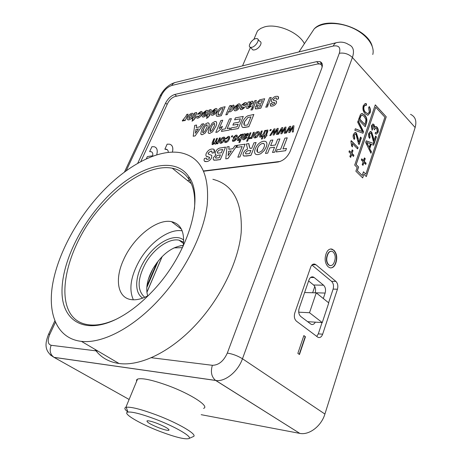 <?xml version="1.0" encoding="UTF-8"?>
<svg xmlns="http://www.w3.org/2000/svg" width="462" height="462" viewBox="0 0 462 462"><rect width="100%" height="100%" fill="white"/><g stroke="black" fill="none" stroke-linecap="round" stroke-linejoin="round"><path stroke-width="0.69" d="M363.935 106.127L364.466 105.671M320.276 62.029L320.894 62.11M183.218 246.113C184.864 232.074 180.971 223.926 171.529 221.668C156.751 218.399 133.079 237.676 123.423 260.077C114.611 279.175 117.515 297.823 131.173 299.613C136.203 300.335 141.921 298.983 148.314 295.565M386.238 116.794L375.288 104.857L354.701 165.084L357.143 167.51L355.884 171.217L362.682 177.916L363.917 174.22L366.308 176.594L386.238 116.794L375.265 104.92M366.447 123.181L365.223 126.75L358.506 119.693L360.412 114.616L361.394 113.675L362.144 113.537L364.668 115.026C366.793 117.273 367.388 119.993 366.447 123.181L365.026 126.542M358.807 142.019L360.51 137.058L361.376 137.953L359.101 144.589L358.541 143.832L355.983 134.332L355.347 133.986L354.233 135.048L354.793 138.236L354.25 139.455C353.072 137.895 352.806 136.146 353.453 134.205L355.284 132.403L356.427 133.021L358.241 138.71L358.524 142.059L358.241 138.71M353.892 155.267L353.482 156.462L351.622 154.603L350.658 157.398L349.861 156.601L350.825 153.806L348.954 151.934L349.37 150.739L351.241 152.61L352.2 149.832L352.997 150.629L352.038 153.407L353.892 155.267L353.28 156.26M303.863 335.579L305.451 336.763L299.468 354.521L297.851 353.361L303.863 335.579M328.592 302.766L333.114 289.114C333.945 285.863 333.425 283.264 331.56 281.323L335.886 281.393L315.921 264.743L312.197 264.755M335.886 281.393C337.751 283.339 338.271 285.949 337.445 289.212L333.114 289.114M316.707 336.44L318.295 333.87L322.655 334.193L337.445 289.212M322.655 334.193C321.575 336.965 320.033 338.022 318.029 337.352L296.477 321.211C294.41 319.236 293.849 316.499 294.785 312.993L310.689 267.111C311.654 264.709 313.04 263.715 314.865 264.143L315.921 264.743M324.913 414.039L415.136 127.529L352.414 57.49L242.469 358.76L324.913 414.039C321.356 426.085 309.17 435.383 299.803 433.385L215.696 380.469L54.077 357.386L129.117 399.463M333.795 250.133C336.734 253.292 337.474 257.403 336.018 262.451C334.759 266.459 332.721 268.237 329.897 267.798L328.159 266.788C325.098 263.531 324.376 259.309 325.987 254.112C327.275 250.3 329.262 248.625 331.959 249.087L333.5 250.138C336.446 253.297 337.185 257.403 335.73 262.456L336.018 262.451M351.212 140.627L358.067 147.592L357.617 148.903L352.275 143.491L352.471 146.893L351.657 146.067L350.918 141.476L351.212 140.627M363.525 131.693L362.999 133.229L354.816 130.284L355.359 128.736L362.445 131.612L357.657 122.141L358.189 120.605L363.525 131.693L362.757 133.143M369.305 112.168L368.607 107.64L369.3 106.491C370.501 108.535 370.772 110.655 370.108 112.855L367.752 115.252L365.096 113.744C363.074 111.492 362.479 108.772 363.305 105.59L365.419 103.528L366.557 103.881L366.279 105.48L365.361 105.197L364.056 106.479C363.513 108.83 364.021 110.782 365.575 112.347L367.717 113.681L369.305 112.168M201.189 414.685L299.665 433.362M203.736 171.217L278.032 162.006C283.368 160.793 287.399 157.265 290.124 151.426L321.766 68.295C322.961 64.79 322.343 62.572 319.918 61.648L316.678 61.654L174.74 94.479C171.015 95.732 167.966 98.585 165.592 103.049L137.682 163.357M410.522 114.333C415.367 116.609 416.909 121.004 415.136 127.529M190.933 182.854L190.263 182.813M315.153 292.833L315.176 292.781C316.025 289.524 315.506 286.931 313.6 285.002L308.61 280.971M322.17 63.866L318.272 63.854M313.6 285.002L323.556 285.198L314.166 277.523L310.597 277.483M314.166 277.523L313.201 276.969C311.359 276.513 309.944 277.506 308.963 279.96L299.133 308.431C298.215 311.873 298.77 314.57 300.791 316.522L311.145 324.307C312.809 324.896 314.2 324.18 315.321 322.158M323.308 298.527L325.132 293.058L315.176 292.781M331.56 281.323L311.914 265.021M318.295 333.87L322.037 322.568M323.556 285.198C325.456 287.15 325.981 289.772 325.132 293.058M303.811 335.735L305.451 336.763M305.163 336.74L299.226 354.342M335.73 262.456C334.725 265.742 333.079 267.579 330.775 267.96M330.659 248.937L333.5 250.138M331.087 251.195C329.279 251.386 327.98 252.789 327.188 255.411C325.877 259.211 326.316 262.37 328.499 264.893L330.549 265.679M328.788 264.893L329.978 265.575C332.143 265.841 333.674 264.374 334.563 261.169C335.764 257.484 335.302 254.423 333.171 251.998L331.901 251.27C329.862 251.074 328.384 252.454 327.477 255.411C326.172 259.205 326.605 262.37 328.788 264.893L328.499 264.893M327.188 255.411L327.477 255.411M350.456 157.196L351.622 154.603M349.289 150.976L351.241 152.61M352.119 150.069L352.997 150.629M352.714 150.664L352.038 153.407M351.749 153.448L353.609 155.301M351.126 140.87L358.067 147.592M357.779 147.632L357.415 148.7M352.2 146.621L352.275 143.491M360.429 137.306L361.376 137.953M361.093 137.994L358.899 144.369M355.047 134.026L354.233 135.048M353.95 135.089L354.504 138.277L354.793 138.236M354.504 138.277L354.077 139.235M354.891 132.444L356.427 133.021M356.144 133.062L357.958 138.75M355.307 128.869L362.445 131.612M358.062 120.975L363.242 131.734M361.648 113.588L364.668 115.026M364.385 115.073C366.51 117.319 367.105 120.039 366.164 123.221M361.758 115.211L360.914 115.621L359.494 119.15L364.94 124.532L365.979 119.635L364.172 116.412L362.168 115.165L361.197 115.575L359.777 119.104L364.94 124.532M369.138 106.757C370.241 108.761 370.472 110.811 369.825 112.901L370.108 112.855M369.825 112.901L367.954 115.252M364.986 103.58L366.557 103.881M366.274 103.927L366.025 105.353M365.032 105.244L364.056 106.479M363.773 106.531C363.23 108.876 363.738 110.828 365.292 112.393L365.575 112.347M365.292 112.393L367.792 113.681M366.256 176.542L386.168 116.805M362.63 177.864L363.917 174.22M363.432 171.852L365.846 174.174L384.881 117.192L375.739 107.248L356.185 164.57L358.622 166.996L357.363 170.697L362.214 175.485L363.45 171.795L365.846 174.174M375.739 107.248L356.11 164.582L358.547 167.001L357.293 170.703L362.214 175.485M367.706 144.375L369.19 147.297L370.345 143.867L366.713 142.423L369.19 147.297M367.423 144.415L366.713 142.423M370.183 131.491L371.379 132.097L373.134 137.67L373.677 140.916L375.594 136.019L376.426 136.896L374.249 143.393L373.712 142.654L371.24 133.339L370.622 132.998L369.56 134.038L370.102 137.162L369.583 138.357C368.451 136.827 368.191 135.112 368.809 133.212L370.559 131.451L371.662 132.057L373.417 137.63L373.96 140.875M370.339 133.039L369.277 134.078L369.819 137.202L369.409 138.132M375.508 136.267L376.143 136.931L374.053 143.174M364.385 158.125L364.957 158.703L364.027 161.452L365.829 163.265L365.511 164.206M361.648 159.049L363.253 160.672L364.466 157.888L365.24 158.668L364.316 161.417L366.112 163.23L365.719 164.414L363.917 162.601L362.982 165.361L362.208 164.582L363.138 161.821L361.324 159.996L361.729 158.812L363.542 160.637M363.917 162.601L362.78 165.153M366.175 140.956L374.145 143.688L373.648 145.184L370.963 144.265L369.525 148.545L371.165 151.779L370.784 152.922M373.862 143.728L373.406 145.091M375.646 126.536L376.784 127.16C377.985 128.713 378.297 130.515 377.72 132.554L376.357 134.176M372.643 124.059L373.729 124.59L374.567 127.304L375.976 126.496L377.067 127.119C378.268 128.673 378.58 130.475 378.003 132.513L376.247 134.176L375.144 133.657L375.491 132.299L376.305 132.634L377.275 131.682L376.64 128.372L375.866 127.939L374.809 128.938L374.618 129.851L373.914 128.927L373.608 125.843L373.019 125.52L372.164 126.357L372.609 129.083L372.095 130.267L371.396 125.595L372.978 124.018L374.012 124.549L374.844 127.264M372.805 125.549L371.881 126.397L372.326 129.123L371.933 130.018M375.571 127.98L374.387 129.551M375.444 132.484L376.022 132.675M364.027 161.452L364.316 161.417M369.525 148.545L371.448 151.744L370.946 153.251L365.673 142.435L366.216 140.829L374.145 143.688M371.246 144.231L369.808 148.51M251.888 47.297L250.364 47.332C247.361 46.616 251.611 39.559 255.584 38.646L257.155 38.606C260.158 39.316 255.861 46.437 251.888 47.297M258.05 39.518L259.783 41.297C263.311 42.539 258.628 49.232 254.475 49.908L253.009 50L252.264 49.249M255.295 36.03L257.409 31.087L258.114 30.336L260.776 28.396L264.195 27.015C276.484 22.967 298.718 32.184 304.412 43.682M321.148 62.965L321.806 63.063M157.045 423.348C151.894 421.431 148.568 420.587 147.072 420.818C146.379 421.979 150.283 424.301 158.795 427.777C163.935 429.7 167.273 430.549 168.815 430.324C169.577 429.198 165.656 426.876 157.045 423.348M126.19 407.265L127.974 412.081C121.5 412.976 139.934 423.868 160.291 431.56C175.138 437.127 184.609 439.489 188.71 438.64C193.411 437.323 175.82 426.871 155.399 419.178C141.505 414.01 132.369 411.648 127.974 412.081C124.734 409.557 124.03 407.981 125.86 407.345L126.19 407.265C131.012 406.699 141.118 409.263 156.514 414.968C179.164 423.481 198.533 435.123 193.214 436.613L188.785 438.605M203.563 408.368C210.002 406.52 191.06 394.08 168.145 385.654C152.373 379.966 142.169 377.777 137.543 379.083L136.527 379.966L136.625 381.294M312.653 292.764L314.784 286.509M316.251 292.862L309.511 312.728L322.257 322.58L328.765 302.905L316.251 292.862L304.62 292.533M309.511 312.728L298.718 312.173M322.257 322.58L307.565 321.679M103.511 200.912C133.483 167.689 173.654 153.609 188.866 176.802C204.793 197.297 188.484 254.181 151.94 291.845C139.53 304.822 126.975 314.258 114.287 320.166C83.403 334.286 62.474 320.114 62.006 292.463C61.44 264.743 78.915 227.61 103.511 200.912M194.433 209.032C195.501 196.321 193.63 186.342 188.814 179.089C184.76 173.152 179.233 169.519 172.245 168.197C153.39 164.547 126.657 179.008 105.093 202.523C63.005 245.726 47.984 320.547 89.345 324.861C97.118 325.716 105.965 323.891 115.898 319.392L116.488 319.115M99.988 194.294C76.028 220.432 57.554 254.914 52.506 284.99C47.598 314.87 57.536 338.698 81.445 341.372C101.611 343.745 131.451 328.875 157.144 301.611C183.864 273.475 203.436 234.95 207.178 205.272C209.661 174.734 200.982 157.259 181.139 152.847C158.2 148.302 125.895 165.985 99.988 194.294M94.883 349.284C100.497 357.259 108.535 361.994 119.011 363.496C139.622 366.447 169.265 352.622 194.202 326.455C220.143 299.451 238.479 261.942 241.187 232.553C242.596 202.246 233.16 184.494 212.872 179.296M190.61 179.776L187.491 180.567M182.854 121.027L182.242 120.825L185.886 116.297L186.717 114.437L188.057 114.172L185.256 120.466L183.916 120.726L184.303 119.843L182.86 121.032L182.334 120.923M184.28 119.883L182.86 121.032M193.087 113.548L192.925 116.164C191.903 118.174 190.558 119.41 188.889 119.866L187.664 119.67M211.174 110.539L209.442 114.622L210.118 114.501L209.575 115.754L208.905 115.881L208.35 117.129L206.485 118.428L207.478 116.153L206.439 116.349L206.982 115.102L208.021 114.899L209.228 112.122L209.523 110.903L208.732 111.18L209.107 110.031L210.909 109.569L211.186 110.551L209.459 114.622M209.586 110.938L208.732 111.18M211.151 109.696L211.186 110.551M210.106 114.495L208.362 117.14L206.485 118.428M215.442 109.892L214.911 109.812L213.594 110.903L212.26 110.961L215.436 108.553L216.43 108.535L217.059 109.228L216.638 111.336C215.754 113.386 214.432 114.692 212.67 115.257L211.423 115.067M216.805 108.743L217.071 109.234L216.649 111.348C215.748 113.381 214.42 114.686 212.659 115.252L211.804 115.257C210.897 114.749 210.886 113.623 211.763 111.879L215.396 111.157L215.263 109.8L213.583 110.897L212.26 110.961M228.69 111.33L227.321 114.564L225.826 114.847L229.666 105.792L231.156 105.492L230.752 106.445L233.489 105.041C234.298 105.515 234.35 106.52 233.651 108.044C232.877 110.02 231.624 111.307 229.897 111.92L228.956 111.735M231.156 105.492L230.781 106.416M233.824 105.232L233.662 108.056C232.871 110.008 231.612 111.296 229.885 111.914L228.684 111.313L227.31 114.553L225.826 114.847M246.437 102.847L246.702 104.204L245.051 104.753L244.773 103.921L244.236 103.944L242.827 104.874L242.925 105.249L245.247 105.671L245.334 107.045L242.007 109.575L240.419 109.442M244.958 104.025L244.236 103.944M245.247 105.671L245.334 107.045L242.007 109.575L240.731 109.604L240.205 108.183L241.845 107.646L241.926 108.212M243.67 107.259L241.199 106.682M252.881 101.386L252.916 102.87L249.93 105.44L248.273 106.179L248.14 107.011M251.42 105.983L248.134 108.379L246.852 108.437L246.789 106.254L248.152 102.067L249.711 101.755L249.59 102.5L251.784 101.23L252.57 101.213L252.905 102.859L249.919 105.434L248.261 106.168L248.238 107.063L248.833 107.04L250.156 106.012L251.432 105.994L248.14 108.385L246.541 108.258M249.711 101.755L249.601 102.489M208.847 123.135C209.477 124.318 209.228 126.016 208.091 128.228L205.105 133.108L202.402 134.673L201.085 134.448M222.742 120.207L219.167 128.615L222.413 126.288L221.442 128.575L217.336 132.115L215.812 132.375L220.836 120.565L222.742 120.207L219.19 128.592M231.387 118.619L227.2 128.557L230.192 128.038L229.36 130.053L221.419 131.404L222.268 129.412L225.237 128.898L229.423 118.971L231.387 118.619L227.183 128.557M243.278 116.418L238.253 128.534L230.544 129.851L231.375 127.83L237.075 126.842L238.178 124.197L232.871 125.138L233.708 123.135L239.016 122.182L240.431 118.786L234.609 119.86L235.429 117.862L243.278 116.418L238.253 128.534L230.532 129.845M238.173 124.209L232.883 125.144M240.425 118.798L234.609 119.86M253.863 114.449L248.845 126.704L242.897 127.46C241.389 126.576 241.274 124.763 242.562 122.02L243.948 119.381L245.951 117.042L247.84 115.8L253.863 114.449L248.856 126.715L244.935 127.385L243.024 127.5L242.25 127.125M172.43 152.148C173.227 148.787 172.834 146.408 171.246 144.999M172.413 152.148C173.406 147.719 172.476 145.068 169.629 144.202L167.146 144.161L164.882 149.186L167.302 149.688M229.418 136.585L229.325 139.085C228.546 140.95 227.362 142.105 225.756 142.55L225.081 142.544L224.578 140.979L225.496 140.731L226.143 141.609L228.419 139.247L228.372 137.324L226.207 138.877L225.375 138.912L228.338 136.382L229.048 136.388C229.857 136.775 229.949 137.67 229.314 139.079C228.557 140.962 227.373 142.117 225.768 142.562L224.751 142.377M225.496 140.731L225.623 141.511M232.686 135.782L232.253 136.827L231.352 136.966L231.791 135.915L232.681 135.77L232.253 136.827M237.15 135.308L237.272 136.798L236.33 137.052L236.042 136.082L235.574 136.094L234.124 137.122L234.159 137.509M236.249 136.186L235.562 136.082L234.113 137.116L234.217 137.549L235.418 137.838L236.157 139.299L235.043 140.714L233.616 141.332L232.438 141.147M236.099 138.121L236.157 139.299M236.146 139.287L235.043 140.714L233.605 141.326L232.79 141.314L232.357 139.94L233.293 139.691L233.368 140.304M235.17 139.12L233.235 138.519M241.672 134.471L241.938 135.083M243.214 134.049L239.813 142.36L238.889 142.492L240.148 139.432L237.768 140.558C236.977 140.153 236.885 139.258 237.485 137.872L240.956 134.321L241.932 135.1L242.302 134.199L243.214 134.049L239.801 142.354L238.889 142.492M240.136 139.466L238.386 140.587L237.399 140.373M250.958 132.796L247.551 141.17L246.621 141.314L250.023 132.935L250.947 132.785L247.551 141.17L246.61 141.303M254.319 132.242L251.836 138.381L250.993 138.513L251.328 137.647L249.861 138.791L249.105 138.64L249.763 137.653L250.277 137.809L251.409 136.891L253.372 132.386L254.319 132.242M251.311 137.688L249.861 138.791M259.078 131.803L259.026 134.355L257.201 137.006L255.272 137.947L254.06 137.699M245.108 144.179L239.917 156.913L237.826 157.19L242.157 146.587L236.665 147.413L237.52 145.311L245.108 144.179M256.092 142.51L250.912 155.405L244.011 156.087C243 155.665 242.816 154.66 243.445 153.066C244.363 151.022 245.755 149.717 247.62 149.151L246.35 143.977L248.804 143.607L249.197 146.263L250.179 148.354L251.773 148.25L253.956 142.833L256.104 142.521L250.924 155.417L246.269 156.052L243.526 155.844M248.804 143.607L249.878 148.187M279.914 138.929L274.763 152.171L272.488 152.472L274.543 147.199L269.768 147.886L267.706 153.136L265.465 153.424L270.628 140.315L272.857 139.98L270.628 145.686L275.404 144.993L277.639 139.264L279.903 138.918L274.763 152.171M287.231 137.826L282.958 148.926L286.498 148.435L285.649 150.693L276.276 151.969L277.131 149.734L280.636 149.249L284.921 138.161L287.22 137.815L282.94 148.926M321.985 67.66C322.205 65.731 321.564 64.507 320.062 63.987L317.481 63.987L174.948 96.552C171.962 97.546 169.519 99.827 167.625 103.401L140.731 161.671M203.615 170.952L280.359 161.4M266.152 141.805C267.157 142.977 267.163 144.727 266.181 147.055L264.351 150.456L260.689 153.759L258.085 154.603L256.398 154.562L255.394 154.054M227.922 158.547L225.779 158.836L227.004 146.893L229.129 146.575L228.817 149.313L232.848 148.718L234.933 145.697L237.11 145.374L227.922 158.547L225.779 158.836M229.129 146.575L228.829 149.313M225.543 147.112L220.345 159.569L214.166 160.216C213.201 159.904 212.988 159.02 213.525 157.554L216.025 154.678C215.096 154.337 214.928 153.43 215.523 151.958C216.464 149.959 217.804 148.677 219.548 148.1L225.543 147.112L220.357 159.575L216.21 160.141L213.652 159.968M216.02 154.683L215.563 154.441M214.004 149.388L214.137 152.668L212.139 153.107L211.648 151.086L210.891 151.08L208.195 153.061L208.247 154.008M212.012 151.27L210.903 151.086L208.183 153.055L208.576 154.181L211.763 155.365L211.654 157.692C210.302 160.095 208.633 161.394 206.63 161.59L204.533 161.267M211.752 155.359L211.654 157.692C210.297 160.089 208.622 161.388 206.618 161.585L205.174 161.567C204.031 161.244 203.782 160.21 204.441 158.472L206.416 158.05L206.768 159.534M209.563 157.328L206.295 156.225M290.708 126.282L289.888 131.023L292.856 125.935L293.965 125.762L293.341 131.884L292.255 132.04L292.925 127.165L289.847 132.432L288.79 132.594L289.582 127.835L286.411 132.969L285.337 133.125L289.518 126.478L290.714 126.293L289.905 130.994M292.92 127.206L292.175 128.5M289.576 127.87L286.411 132.969L285.337 133.125M282.813 127.576L281.97 132.276L284.921 127.229L286.001 127.056L285.297 133.143L284.28 133.293L284.985 128.453L281.924 133.674L280.879 133.836L281.693 129.112L278.546 134.199L277.5 134.361L281.647 127.766L282.825 127.587L281.987 132.242M284.973 128.494L284.234 129.776M281.687 129.152L280.942 130.365M275.063 128.84L274.191 133.506L277.131 128.505L278.205 128.338L277.448 134.373L276.455 134.517L277.183 129.718L274.139 134.892L273.106 135.043L273.954 130.365L270.819 135.412L269.785 135.562L273.92 129.031L275.063 128.84L274.214 133.472M277.177 129.758L276.438 131.029M273.943 130.405L273.204 131.606M271.246 129.475L270.813 130.573L269.837 130.729L270.264 129.626L271.246 129.475M266.897 131.081L266.222 131.127L266.487 130.232L267.764 130.018L267.723 131.676L266.331 135.175L267.007 135.066L266.626 136.065L265.95 136.175L265.344 137.693L264.125 138.473L264.969 136.313L264.097 136.452L264.489 135.464L265.361 135.326L266.77 131.791L266.62 131.046M267.96 130.128L266.343 135.175M262.583 135.955L260.632 137.104L259.927 137.087L259.742 134.985L261.301 131.093L262.254 130.937L260.718 134.777L260.834 136.076L261.226 136.082L263.421 133.853L264.749 130.527L265.708 130.371L262.324 138.895L261.359 139.045L262.595 135.92L260.62 137.099L259.592 136.908M262.254 130.937L260.643 135.984M248.308 133.431L248.354 134.725L246.425 136.648L243.838 137.768L243.74 138.548L244.554 138.71L246.24 137.543L247.13 137.509L244.005 139.709L243.041 139.709L242.55 138.675L244.219 133.882L245.143 133.743L245.12 134.419M245.131 133.737L245.103 134.436L248.019 133.281L248.342 134.713L246.413 136.642L243.936 137.509L243.792 138.606M247.124 137.503L243.994 139.697L242.683 139.53M224.659 137.364L224.567 139.87L222.8 142.411L221.003 143.307L219.952 143.099M214.691 143.284L212.26 144.589L212.127 142.85L213.831 138.854L214.686 138.721L213.138 142.336L213.357 143.624L215.217 141.742L216.638 138.392L217.504 138.265L215.91 142.013L216.17 143.18L218.197 140.927L219.467 137.93L220.334 137.797L217.839 143.705L216.978 143.838L217.359 142.908L215.535 144.161L214.859 144.046M217.342 142.949L215.535 144.161M215.529 144.15L215.073 144.144L214.691 143.26L212.757 144.583L212.012 144.467M214.686 138.721L212.965 143.555M217.492 138.254L215.766 143.116M149.642 151.628L151.005 151.663L149.642 151.628L151.906 146.702L154.216 146.737C157.045 147.609 157.871 150.329 156.699 154.897C157.669 151.363 157.34 148.891 155.717 147.465M151.005 151.663L151.9 152.09M216.32 121.766C216.955 122.967 216.707 124.676 215.581 126.894L212.572 131.814L209.829 133.403L208.472 133.172M203.707 123.729L195.108 135.909L193.208 136.244L194.71 125.398L196.598 125.046L196.24 127.535L199.821 126.883L201.773 124.087L203.707 123.729L195.114 135.92L193.208 136.244M278.24 96.575L278.395 98.908L276.669 99.365L276.247 97.898L275.456 97.909L273.209 99.573L273.227 100.214M276.542 98.06L275.468 97.921L273.209 99.573M276.397 100.993L276.519 102.83C275.491 104.718 274.099 105.798 272.361 106.069L270.345 105.838M273.198 99.561L273.533 100.364L276.467 101.068L276.519 102.83C275.479 104.707 274.093 105.786 272.349 106.064L270.819 106.093L270.247 103.869L271.951 103.424L272.02 104.377M274.746 102.749L271.575 101.946M268.052 105.319L267.411 106.901L265.765 107.219L266.395 105.625L268.041 105.307L267.411 106.901L265.754 107.207M271.234 97.43L268.445 104.343L266.788 104.655L269.577 97.753L271.223 97.418L268.445 104.343M264.686 98.735L260.857 108.143L255.642 108.934L255.168 107.057L257.126 104.805L256.606 102.835L259.788 99.78L264.686 98.735L260.868 108.154L257.484 108.801L255.267 108.737M257.126 104.805L256.629 104.574M253.153 108.189L252.512 109.748L250.924 110.054L251.553 108.483L253.153 108.189M256.346 100.427L253.546 107.23L251.957 107.536L254.747 100.739L256.346 100.427M238.565 105.29L237.982 105.197L236.613 106.324L235.181 106.381L238.507 103.904L239.587 103.886L240.252 104.579L239.87 106.745C238.987 108.853 237.612 110.193 235.753 110.788L234.384 110.574M239.997 104.117L239.876 106.757C238.975 108.841 237.601 110.187 235.741 110.776L234.8 110.788C233.853 110.251 233.812 109.101 234.69 107.334L238.536 106.572L238.369 105.186L236.602 106.312L235.181 106.381M225.127 106.705L221.275 115.708L217.013 116.32C215.973 115.691 215.939 114.362 216.909 112.353L219.438 108.668L220.813 107.744L225.133 106.716L221.286 115.714L218.486 116.251L216.597 116.101M206.329 111.706L205.821 111.631L204.527 112.711L203.228 112.763L206.347 110.383L207.305 110.372L207.923 111.053L207.502 113.155C206.606 115.177 205.301 116.464 203.58 117.019L202.373 116.834M207.669 110.562L207.929 111.065L207.49 113.15C206.595 115.165 205.29 116.453 203.569 117.013L202.737 117.025C201.854 116.516 201.848 115.402 202.731 113.669L206.283 112.965L206.162 111.619L204.516 112.699L203.228 112.763M201.94 111.683L201.778 114.328C200.872 116.36 199.561 117.631 197.857 118.128L196.673 117.983M200.652 112.82L200.208 112.751L198.724 114.172L197.436 114.212L200.768 111.509L201.588 111.498C202.396 111.891 202.454 112.832 201.767 114.316L201.778 114.328C200.86 116.355 199.549 117.619 197.846 118.122L196.979 118.133L196.489 116.54L197.967 116.043L197.99 116.822M197.967 116.043L198.4 116.88L200.335 114.692L200.502 112.74L198.724 114.172L197.436 114.212M196.645 113.45L194.912 117.464L195.553 117.336L195.01 118.567L194.369 118.694L193.821 119.924L192.007 121.194L193 118.959L191.996 119.15L192.544 117.925L193.543 117.729L194.75 114.998L195.056 113.796L194.294 114.068L194.669 112.936L196.396 112.491L196.656 113.456L194.929 117.458M195.114 113.825L194.294 114.068M196.633 112.612L196.656 113.456M195.553 117.336L193.832 119.935L192.007 121.194M321.691 65.327L322.355 65.887M286.498 148.435L285.649 150.693M285.637 150.681L276.264 151.958M272.857 139.98L270.617 145.686M274.543 147.199L269.756 147.88L267.706 153.136L265.465 153.424M274.751 152.165L272.488 152.472M263.352 141.262L265.2 141.297C267.088 142.111 267.411 144.029 266.17 147.043L264.339 150.45L260.678 153.748L258.073 154.591L256.387 154.551C254.406 153.725 254.071 151.755 255.382 148.648C257.074 144.583 259.731 142.123 263.352 141.262M263.929 147.447C264.841 145.38 264.674 144.04 263.432 143.434L262.497 143.411C260.158 144.104 258.501 145.767 257.519 148.4C256.589 150.445 256.733 151.773 257.94 152.385L258.916 152.414C261.267 151.773 262.942 150.115 263.929 147.447M264.021 143.746L262.508 143.422C260.17 144.115 258.512 145.778 257.53 148.412L257.386 152.102M250.912 150.398L249.197 150.641C247.823 150.491 246.621 151.161 245.599 152.656L245.917 153.95L249.642 153.54L250.912 150.398M250.906 150.41L249.209 150.652C247.828 150.497 246.633 151.172 245.605 152.668L245.634 153.806M242.157 146.587L236.66 147.401M245.097 144.167L239.917 156.913L237.826 157.19M237.11 145.374L227.91 158.535M231.347 150.901L228.592 151.305L228.101 155.613L231.347 150.901M231.341 150.918L228.598 151.311L228.113 155.59M219.231 157.756L220.438 154.88L217.411 155.347L215.627 156.924L215.858 158.108L219.231 157.756M221.304 152.807L222.701 149.474L219.167 150.069L217.429 151.773L217.729 153.17L221.304 152.807M220.432 154.891L217.423 155.359L215.638 156.936L215.638 158.004M222.696 149.486L219.173 150.075L217.435 151.784L217.452 153.032M206.416 158.05L206.757 159.529L209.003 158.911L209.65 157.427L207.502 156.739C205.913 156.572 205.503 155.446 206.266 153.355C207.744 150.699 209.592 149.261 211.81 149.041L213.323 149.047C214.553 149.486 214.818 150.687 214.131 152.662L212.127 153.101M292.163 128.494L289.847 132.432L288.779 132.588M293.953 125.751L293.341 131.884L292.255 132.04M286.001 127.056L285.297 133.143L284.28 133.293M280.931 130.359L278.546 134.199M278.534 134.188L277.489 134.355M284.222 129.77L281.924 133.674M281.912 133.662L280.873 133.824M273.192 131.601L270.819 135.412M270.807 135.401L269.785 135.562M276.426 131.017L274.139 134.892M274.128 134.881L273.106 135.043M278.193 128.332L277.448 134.373M277.443 134.361L276.455 134.517M271.234 129.47L270.813 130.573M270.801 130.561L269.825 130.717M266.609 131.041L266.222 131.127M264.969 136.313L264.097 136.452M267.007 135.066L266.614 136.053L265.939 136.163L265.344 137.693M265.332 137.688L264.114 138.461M265.708 130.371L262.324 138.895M262.312 138.889L261.348 139.033M257.831 131.56L258.639 131.566C259.523 131.965 259.65 132.894 259.015 134.344L257.19 136.995L254.481 137.919C253.603 137.532 253.465 136.631 254.065 135.216C254.822 133.27 256.075 132.045 257.831 131.56M258.067 134.5L257.883 132.536L257.438 132.53L255.03 135.02L255.232 136.954L258.067 134.5M258.154 132.681L257.45 132.536L255.036 135.025L254.972 136.816M249.85 138.779L249.093 138.629M254.308 132.236L251.836 138.381M251.825 138.369L250.982 138.502M244.323 136.55L247.395 134.927L247.182 134.269L244.935 135.372L244.323 136.55M247.349 134.355L246.731 134.28L244.947 135.383L244.34 136.538M241.043 137.26L241.407 135.828L240.656 135.256L238.427 137.647L238.502 139.605L241.043 137.26M241.21 135.372L240.667 135.268L238.438 137.653L238.294 139.495M233.293 139.691L233.524 140.379L233.934 140.379L235.198 139.536L235.043 139.045L234.032 138.814L233.177 137.364L235.961 135.135L236.815 135.135L237.272 136.798M237.26 136.792L236.319 137.041M232.242 136.821L231.352 136.966M228.378 137.335L227.985 137.324M227.974 137.318L226.207 138.877M226.201 138.866L225.369 138.906M223.579 137.162L224.284 137.168C225.104 137.543 225.196 138.438 224.561 139.859L222.788 142.406L220.316 143.284C219.502 142.92 219.398 142.048 220.004 140.667C220.767 138.791 221.956 137.618 223.579 137.162M223.683 140.003L223.573 138.098L223.186 138.098L220.888 140.477L221.027 142.354L223.683 140.003M223.804 138.225L223.198 138.103L220.9 140.488L220.801 142.238M220.328 137.792L217.839 143.705M217.827 143.694L216.967 143.826M150.993 151.652C152.512 152.09 153.078 153.465 152.679 155.769L147.366 156.583L146.304 158.905M164.882 149.186L166.332 149.214C167.654 149.572 168.295 150.647 168.255 152.431M247.626 125.011L250.97 116.857L247.88 117.533L244.537 121.766C243.647 123.533 243.641 124.723 244.519 125.341L247.626 125.011M250.964 116.869L247.886 117.539L244.548 121.777L244.132 125.138M230.192 128.038L229.36 130.053L221.419 131.404M222.407 126.282L221.442 128.575L217.336 132.115L215.8 132.369M212.56 131.809L209.817 133.391L208.905 133.385L208.114 132.565L209.205 127.997L212.197 123.111L214.922 121.518L215.852 121.518C217.03 122.459 216.938 124.243 215.569 126.883L212.572 131.814M210.66 131.427L212.266 130.076L213.692 127.194C214.593 125.554 214.836 124.313 214.414 123.458L212.491 124.809L211.07 127.662C210.164 129.308 209.921 130.561 210.343 131.422L210.66 131.427M211.07 127.662L210.164 131.335M214.611 123.568L214.097 123.47L212.503 124.815L211.082 127.674M205.093 133.096L202.391 134.661L201.507 134.661L200.733 133.836L201.842 129.308L204.81 124.469L207.496 122.892L208.397 122.898C209.557 123.822 209.448 125.595 208.085 128.217L205.105 133.108M203.234 132.715L204.816 131.381L206.243 128.523C207.143 126.894 207.386 125.664 206.976 124.821L205.088 126.155L203.667 128.985C202.766 130.613 202.518 131.861 202.928 132.71L203.234 132.715M203.667 128.985L202.754 132.623M207.167 124.925L206.67 124.827L205.099 126.161L203.678 128.99M196.598 125.046L196.229 127.541M195.957 129.343L195.374 133.258L198.417 128.904L195.957 129.343L195.391 133.235M198.406 128.915L195.969 129.354M271.951 103.424L272.222 104.487L272.967 104.47L274.78 103.274L274.399 102.576L272.182 102.246C271.24 101.998 271.027 101.224 271.535 99.907C272.667 97.823 274.203 96.622 276.132 96.321L277.893 96.35L278.563 97.205L278.395 98.908L276.657 99.353M268.434 104.331L266.788 104.655M259.881 106.884L260.764 104.707L258.293 105.221L256.884 106.474L257.045 107.317L259.881 106.884M261.4 103.141L262.428 100.624L259.546 101.253L258.171 102.599L258.391 103.592L261.4 103.141M260.759 104.724L258.304 105.232L256.889 106.485L256.884 107.23M262.428 100.635L259.552 101.259L258.183 102.61L258.189 103.482M253.141 108.177L252.512 109.748L250.912 110.043M256.335 100.421L253.546 107.23M253.54 107.219L251.952 107.53M248.943 104.528L250.733 103.973L251.27 103.321L251.103 102.616L249.925 103.066L248.822 104.857M251.241 102.691L249.93 103.078L248.954 104.539M241.845 107.646L242.065 108.281L242.498 108.275L243.376 107.929L243.665 107.253L241.112 106.595L241.187 105.388L244.768 102.645L246.021 102.616L246.702 104.204L245.045 104.741M244.225 103.933L242.827 104.874M242.816 104.868L242.793 105.169M238.069 107.629L235.764 108.085L235.886 109.5L237.243 108.893L238.069 107.629M238.063 107.646L235.77 108.096L235.712 109.407M232.103 108.443L232.525 106.918L231.855 106.41L229.776 108.743L229.706 110.707L232.103 108.443M232.374 106.508L231.86 106.416L229.787 108.755L229.718 110.713M220.449 114.484L223.013 108.495L220.801 109.015L218.33 112.15L218.226 114.761L220.449 114.484M223.013 108.506L220.813 109.02L218.335 112.156L217.977 114.628M214.928 112.191L212.751 112.618L212.838 114.004L214.114 113.421L214.928 112.191M214.922 112.202L212.763 112.63L212.682 113.923M207.478 116.153L206.439 116.349M205.809 113.987L203.684 114.409L203.759 115.783L205.007 115.205L205.809 113.987M205.804 113.999L203.696 114.414L203.609 115.702M193 118.959L191.996 119.15M191.776 113.323L192.631 113.317C193.532 113.652 193.63 114.593 192.914 116.153C191.892 118.168 190.546 119.404 188.877 119.86L188.046 119.866C187.185 119.514 187.075 118.601 187.716 117.117C188.721 115.09 190.078 113.825 191.776 113.323M191.591 116.332L191.58 114.536L191.239 114.536L189.062 116.846L189.079 118.636L191.591 116.332M191.753 114.628L191.251 114.547L189.073 116.851L188.912 118.555M188.057 114.172L185.256 120.466M185.245 120.461L183.905 120.721M149.266 276.559L149.561 276.565M146.899 292.348L162.202 256.52M156.884 262.699L146.933 285.926M182.484 247.655L173.978 247.88M146.887 292.244L162.098 256.624M158.137 261.076L146.783 287.601M152.853 268.89L148.256 279.602M183.287 245.668L180.186 245.755M149.532 276.259L152.113 270.241M142.752 298.094C134.275 293.081 134.91 276.819 143.393 262.37C153.592 243.948 174.341 232.063 183.714 240.101M183.645 242.215L179.048 240.165C169.063 237.947 153.661 248.822 145.461 263.461C137.272 279.135 137.035 290.413 144.745 297.303M183.322 245.414C171.899 246.679 161.775 254.447 152.957 268.705C147.268 279.054 145.513 288.115 147.678 295.899M182.172 230.821C169.167 228.43 149.694 242.44 139.195 261.065C130.677 276.571 128.731 289.483 133.362 299.803M55.382 322.349L49.856 334.17C47.286 340.465 47.719 344.173 51.149 345.287L97.961 351.097M151.224 357.709L212.37 365.303C218.659 365.223 223.637 361.151 227.31 353.084L339.322 53.269C340.887 47.586 338.883 45.172 333.304 46.027L171.673 85.51C167.585 86.931 164.235 90.084 161.619 94.976L126.19 170.807M333.304 46.027C334.147 43.925 335.4 42.752 337.064 42.516L339.968 42.146C343.174 42.036 346.061 42.845 348.625 44.571C353.338 46.437 354.602 50.745 352.414 57.49C348.671 53.95 344.306 52.547 339.322 53.269M51.149 345.287C49.243 350.485 50.191 354.504 53.985 357.334L50.115 354.787M227.31 353.084C232.559 353.898 237.618 355.786 242.469 358.76C238.022 371.587 225.075 382.045 215.829 380.486L299.803 433.385M318.659 63.768L316.678 61.654M167.157 104.412L165.592 103.049M176.646 96.165L174.74 94.479M336.174 42.735L175.121 82.507L173.267 83.408L171.673 85.51M161.619 94.976L160.164 95.732L159.69 96.754M49.856 334.17L48.568 334.257L48.354 334.725M212.37 365.303C210.412 371.904 211.492 376.94 215.598 380.411L53.985 357.334C43.48 351.039 45.311 342.556 48.568 334.257L54.793 320.946M372.77 54.499C375.184 45.796 366.291 33.986 352.05 27.807C337.849 21.57 321.211 22.251 314.148 28.956L310.718 34.142M181.433 229.181L171.529 221.668M321.899 63.768L319.918 61.648M314.865 264.143L313.242 264.149M313.201 276.969L311.561 276.952M174.694 82.629C168.659 84.633 163.814 89.004 160.164 95.732L124.445 172.083M331.959 249.087L331.67 249.093M329.978 265.575L329.689 265.575M250.364 47.332L253.009 50M257.409 31.087L253.834 39.449M250.433 47.401L242.533 65.875M372.141 46.044C367.14 27.495 326.351 15.252 314.148 28.956L298.954 51.935M137.543 379.083L125.86 407.345M169.052 429.729L168.815 430.324M188.814 179.089L188.866 176.802M191.297 183.657L172.245 168.197M81.445 341.372L119.011 363.496M115.898 319.392L114.287 320.166M183.547 243.52L179.048 240.165"/></g></svg>
